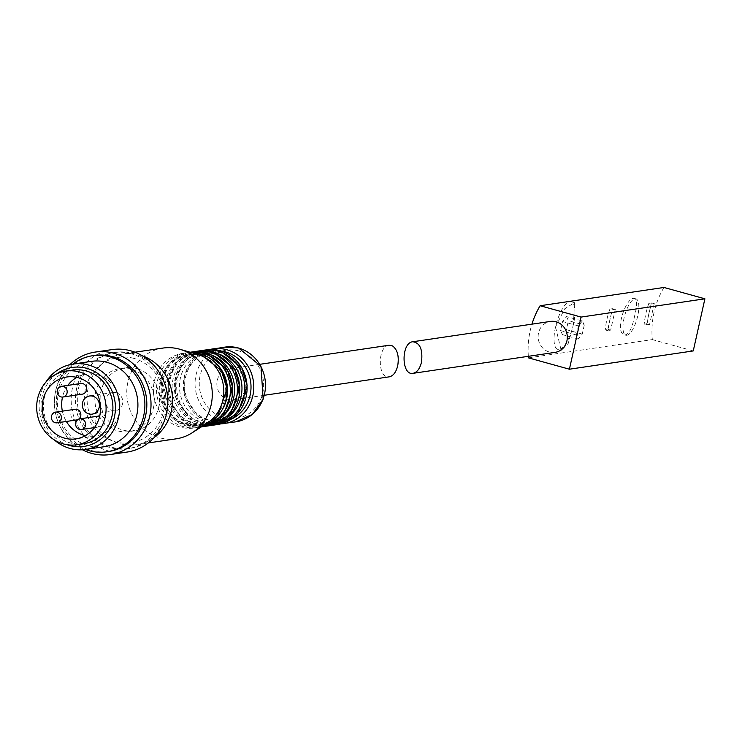 <?xml version="1.0" encoding="UTF-8"?>
<svg xmlns="http://www.w3.org/2000/svg" width="742" height="742" viewBox="0 0 742 742"><rect width="100%" height="100%" fill="white"/><g stroke="black" fill="none" stroke-linecap="round" stroke-linejoin="round"><path stroke-width="0.56" stroke-dasharray="3.71 2.78" d="M648.842 303.348L651.958 302.894A83.076 77.344 81.6 0 0 647.293 323.744L644.177 324.208A83.076 77.344 -98.4 0 1 648.842 303.348L651.142 303.988L654.259 303.524L651.958 302.894M609.896 309.099A83.076 77.344 -98.4 0 0 605.24 329.949L608.357 329.494A83.076 77.344 81.6 0 1 613.013 308.635L609.896 309.099L612.196 309.739L615.313 309.275L613.013 308.635M634.772 315.239C632.295 327.918 628.984 334.494 624.838 334.967C613.615 333.028 626.248 294.991 634.92 298.59C637.22 300.028 637.174 305.574 634.772 315.239M528.471 357.867L652.311 339.595A83.076 77.344 81.6 0 1 663.96 287.46M528.341 356.318A83.076 77.344 81.6 0 1 531.94 324.161M555.526 326.934L561.212 350.447L568.214 343.453L573.436 324.291L574.456 302.643L564.634 308.858L555.526 326.934A24.811 8.375 -74.5 0 1 571.108 301.697A24.811 8.375 -74.5 0 1 573.436 324.291A24.811 8.375 -74.5 0 1 557.854 349.528A24.811 8.375 -74.5 0 1 555.526 326.934M693.251 350.929L652.311 339.595M555.007 352.385A15.647 14.562 81.6 0 1 549.34 352.023A15.647 14.562 81.6 0 1 538.145 335.987A15.647 14.562 81.6 0 1 550.434 321.434M566.498 316.584L568.409 320.665L566.396 329.698L562.464 334.642L560.553 330.561L562.566 321.527L566.498 316.584L582.359 320.971L584.269 325.061L568.409 320.665M584.269 325.061L582.247 334.085L578.315 339.038L576.404 334.948L578.426 325.923L582.359 320.971M578.426 325.923L562.566 321.527M582.247 334.085L566.396 329.698M578.315 339.038L562.464 334.642M576.404 334.948L560.553 330.561M637.712 316.055A18.884 6.372 -74.5 0 1 626.814 335.301A18.884 6.372 -74.5 0 1 625.858 335.254A18.884 6.372 -74.5 0 1 624.755 315.359A18.884 6.372 -74.5 0 1 635.931 298.859A18.884 6.372 -74.5 0 1 637.712 316.055M615.313 309.275L610.647 330.125L607.531 330.589L612.196 309.739M607.531 330.589L605.24 329.949M610.647 330.125L608.357 329.494M654.259 303.524L649.593 324.384L647.293 323.744M649.593 324.384L646.477 324.838L644.177 324.208M646.477 324.838L651.142 303.988M234.815 369.201A15.647 14.562 -98.4 0 0 229.157 368.839A15.647 14.562 -98.4 0 0 217.035 386.443A15.647 14.562 -98.4 0 0 233.721 399.79A15.647 14.562 -98.4 0 0 246.019 385.237A15.647 14.562 -98.4 0 0 234.815 369.201M389.031 345.253C377.224 346.226 377.493 379.338 389.29 376.834M221.329 351.059A35.607 33.149 -98.4 0 0 204.838 353.322A35.607 33.149 -98.4 0 0 185.018 391.164A35.607 33.149 -98.4 0 0 214.93 421.679A35.607 33.149 -98.4 0 0 231.365 419.072M220.365 352.682A35.607 33.149 -98.4 0 0 215.551 351.745A35.607 33.149 -98.4 0 0 179.879 391.924A35.607 33.149 -98.4 0 0 225.642 420.093A35.607 33.149 -98.4 0 0 245.76 384.848A35.607 33.149 -98.4 0 0 220.365 352.682M218.111 353.758A35.607 33.149 -98.4 0 0 216.469 353.257A35.607 33.149 -98.4 0 0 198.318 353.693A35.607 33.149 -98.4 0 0 175.984 392.499A35.607 33.149 -98.4 0 0 208.576 423.2A35.607 33.149 -98.4 0 0 227.506 417.421M213 353.767A35.607 33.149 -98.4 0 0 205.515 352.635A35.607 33.149 -98.4 0 0 172.515 393.01A35.607 33.149 -98.4 0 0 215.764 422.142A35.607 33.149 -98.4 0 0 238.479 387.37A35.607 33.149 -98.4 0 0 213 353.767M212.351 355.427A35.607 33.149 -98.4 0 0 209.105 354.342A35.607 33.149 -98.4 0 0 191.427 354.63A35.607 33.149 -98.4 0 0 168.62 393.585A35.607 33.149 -98.4 0 0 201.703 424.294A35.607 33.149 -98.4 0 0 221.515 417.486M205.951 354.806A35.607 33.149 -98.4 0 0 197.966 353.665A35.607 33.149 -98.4 0 0 165.466 394.048A35.607 33.149 -98.4 0 0 208.252 423.33A35.607 33.149 -98.4 0 0 231.439 388.669A35.607 33.149 -98.4 0 0 205.951 354.806M216.339 363.636A35.607 33.149 -98.4 0 0 202.056 355.381A35.607 33.149 -98.4 0 0 186.316 355.121A35.607 33.149 -98.4 0 0 161.57 394.623A35.607 33.149 -98.4 0 0 196.676 425.296A35.607 33.149 -98.4 0 0 222.962 408.48M200.192 355.659A35.607 33.149 -98.4 0 0 190.193 354.555A35.607 33.149 -98.4 0 0 159.706 394.902A35.607 33.149 -98.4 0 0 200.544 424.73A35.607 33.149 -98.4 0 0 225.698 390.598A35.607 33.149 -98.4 0 0 200.192 355.659M196.76 354.147A37.759 35.152 -98.4 0 0 183.089 353.285A37.759 35.152 -98.4 0 0 153.826 395.774A37.759 35.152 -98.4 0 0 194.116 427.995A37.759 35.152 -98.4 0 0 207.259 423.023M162.823 348.091A45.856 42.693 -98.4 0 0 127.29 399.688A45.856 42.693 -98.4 0 0 176.216 438.819M142.445 355.863A45.856 42.693 -98.4 0 0 139.7 355.001A45.856 42.693 -98.4 0 0 123.107 353.953A45.856 42.693 -98.4 0 0 87.565 405.549A45.856 42.693 -98.4 0 0 136.491 444.681A45.856 42.693 -98.4 0 0 154.457 437.261M136.676 368.561A31.823 29.634 -98.4 0 0 125.148 367.828A31.823 29.634 -98.4 0 0 100.485 403.639A31.823 29.634 -98.4 0 0 134.441 430.805A31.823 29.634 -98.4 0 0 159.456 401.19A31.823 29.634 -98.4 0 0 136.676 368.561M131.417 369.33A31.823 29.634 -98.4 0 0 119.898 368.607A31.823 29.634 -98.4 0 0 95.226 404.418A31.823 29.634 -98.4 0 0 129.191 431.575A31.823 29.634 -98.4 0 0 154.197 401.96A31.823 29.634 -98.4 0 0 131.417 369.33M133.866 358.386A43.157 40.179 -98.4 0 0 85.97 411.55A43.157 40.179 -98.4 0 0 153.789 430.341A43.157 40.179 -98.4 0 0 133.866 358.386M163.129 379.681A48.545 45.197 -98.4 0 0 133.078 353.461A48.545 45.197 -98.4 0 0 115.502 352.348A48.545 45.197 -98.4 0 0 77.873 406.978A48.545 45.197 -98.4 0 0 129.683 448.409A48.545 45.197 -98.4 0 0 167.377 408.49M131.13 353.748A48.545 45.197 -98.4 0 0 113.563 352.635A48.545 45.197 -98.4 0 0 75.925 407.265A48.545 45.197 -98.4 0 0 127.735 448.697A48.545 45.197 -98.4 0 0 165.893 403.518A48.545 45.197 -98.4 0 0 131.13 353.748M111.921 349.612A51.782 48.211 -98.4 0 0 71.779 407.877A51.782 48.211 -98.4 0 0 127.04 452.073M69.896 364.674A51.782 48.211 -98.4 0 0 82.455 449.782M94.475 355.455A48.545 45.197 -98.4 0 0 56.846 410.085A48.545 45.197 -98.4 0 0 108.647 451.507M72.827 364.099A48.545 45.197 -98.4 0 0 54.899 410.372A48.545 45.197 -98.4 0 0 85.432 449.485M91.368 361.363A43.157 40.179 -98.4 0 0 57.922 409.927A43.157 40.179 -98.4 0 0 103.973 446.749M45.781 382.278A43.157 40.179 -98.4 0 0 54.287 439.895M56.624 373.977A39.92 37.165 -98.4 0 0 41.431 412.357A39.92 37.165 -98.4 0 0 67.058 444.708M72.762 370.11A37.221 34.651 -98.4 0 0 43.917 411.986A37.221 34.651 -98.4 0 0 83.633 443.753M116.206 392.75A9.173 8.542 -98.4 0 0 112.886 392.546A9.173 8.542 -98.4 0 0 105.772 402.86A9.173 8.542 -98.4 0 0 115.557 410.688A9.173 8.542 -98.4 0 0 122.764 402.155A9.173 8.542 -98.4 0 0 116.206 392.75M85.413 435.628A31.285 29.133 -98.4 0 0 95.421 436.018A31.285 29.133 -98.4 0 0 120.009 406.904A31.285 29.133 -98.4 0 0 97.61 374.831A31.285 29.133 -98.4 0 0 86.285 374.107A31.285 29.133 -98.4 0 0 76.816 377.372M67.81 385.395A31.285 29.133 -98.4 0 0 62.504 397.063M62.356 411.151A31.285 29.133 -98.4 0 0 66.344 421.465M99.298 415.984A5.398 5.018 -98.4 0 0 98.918 426.529A5.398 5.018 -98.4 0 0 105.114 421.642A5.398 5.018 -98.4 0 0 99.734 415.937M80.841 383.466A5.398 5.018 -98.4 0 0 80.461 394.021A5.398 5.018 -98.4 0 0 82.418 394.141M75.072 409.278A5.398 5.018 -98.4 0 0 74.692 419.824A5.398 5.018 -98.4 0 0 76.649 419.944M238.896 350.957A34.522 32.147 -98.4 0 0 200.59 393.483A34.522 32.147 -98.4 0 0 254.84 408.517A34.522 32.147 -98.4 0 0 238.896 350.957M224.761 347.135A37.759 35.152 -98.4 0 0 195.489 389.624A37.759 35.152 -98.4 0 0 235.78 421.846M220.717 423.895L198.133 416.54L184.572 395.783L184.823 374.32L193.514 359.109L209.754 349.528A37.759 35.152 -98.4 0 0 183.812 391.349A37.759 35.152 -98.4 0 0 220.736 423.886M206.378 349.844A37.759 35.152 -98.4 0 0 177.106 392.332A37.759 35.152 -98.4 0 0 217.406 424.554M201.546 350.66A37.759 35.152 -98.4 0 0 174.778 392.676A37.759 35.152 -98.4 0 0 212.546 425.175L189.442 418.145L175.529 397.118L175.789 375.656L184.48 360.445L201.546 350.66M199.014 350.929A37.759 35.152 -98.4 0 0 169.751 393.418A37.759 35.152 -98.4 0 0 210.042 425.639M194.339 351.708A37.759 35.152 -98.4 0 0 167.414 393.761A37.759 35.152 -98.4 0 0 205.339 426.251L182.142 419.276L168.174 398.204L168.425 376.741L177.115 361.53L194.339 351.708M191.965 351.977A37.759 35.152 -98.4 0 0 162.702 394.456A37.759 35.152 -98.4 0 0 202.993 426.687M190.175 352.246A37.759 35.152 -98.4 0 0 189.637 352.32A37.759 35.152 -98.4 0 0 160.365 394.809A37.759 35.152 -98.4 0 0 200.655 427.03A37.759 35.152 -98.4 0 0 201.193 426.947L176.095 421.048L161.125 399.242L161.376 377.78L170.066 362.569L190.165 352.237M183.089 353.285L190.963 352.469A37.759 35.152 -98.4 0 0 186.205 352.821A37.759 35.152 -98.4 0 0 156.942 395.31A37.759 35.152 -98.4 0 0 197.233 427.531A37.759 35.152 -98.4 0 0 201.889 426.492L194.116 427.995M574.456 302.625L571.108 301.697M561.212 350.456L557.854 349.528M635.931 298.859L634.92 298.581M625.858 335.254L624.838 334.976M259.848 364.313L229.157 368.839M264.412 395.263L233.721 399.79M215.551 351.745L204.838 353.322M225.642 420.093L214.93 421.679M205.515 352.635L198.318 353.693M215.764 422.142L208.576 423.2M197.966 353.665L191.427 354.63M208.252 423.33L201.703 424.294M190.193 354.555L186.316 355.121M200.544 424.73L196.676 425.296M134.951 352.209L123.107 353.953M148.344 442.928L136.491 444.681M125.148 367.828L119.898 368.607M134.441 430.805L129.191 431.575M115.502 352.348L113.563 352.635M129.683 448.409L127.735 448.697M112.886 392.546L89.513 395.987M115.557 410.688L92.194 414.138M86.285 374.107L66.817 376.982M95.421 436.018L75.953 438.884M94.429 427.605L100.866 426.659"/><path stroke-width="1.11" d="M531.94 324.161A83.076 77.344 81.6 0 1 540.12 305.732L581.06 317.075L569.411 369.21L528.471 357.867A83.076 77.344 81.6 0 1 528.341 356.318M540.12 305.732L663.96 287.46L704.9 298.803L693.251 350.929L569.411 369.21M581.06 317.075L704.9 298.803M412.784 341.747L550.434 321.434A15.647 14.562 81.6 0 1 566.916 340.838A15.647 14.562 81.6 0 1 555.007 352.385L413.044 373.328C401.255 375.832 400.977 342.721 412.784 341.747C420.074 342.823 422.968 349.677 421.465 362.3C419.824 368.737 417.023 372.419 413.044 373.328M264.412 395.263L389.29 376.834C393.26 375.925 396.07 372.243 397.703 365.806C399.233 356.355 397.517 349.723 392.537 345.92L389.031 345.253L259.848 364.313M231.365 419.072A35.607 33.149 -98.4 0 0 250.87 383.744A35.607 33.149 -98.4 0 0 225.503 351.921A35.607 33.149 -98.4 0 0 221.329 351.059M227.506 417.421A35.607 33.149 -98.4 0 0 241.567 382.826A35.607 33.149 -98.4 0 0 218.111 353.758M221.515 417.486A35.607 33.149 -98.4 0 0 234.203 383.911A35.607 33.149 -98.4 0 0 212.351 355.427M222.962 408.48A35.607 33.149 -98.4 0 0 216.339 363.636M148.344 442.928L176.216 438.819A45.856 42.693 -98.4 0 0 192.178 432.781L207.259 423.023A37.759 35.152 -98.4 0 0 223.379 385.506A37.759 35.152 -98.4 0 0 197.112 354.249A37.759 35.152 -98.4 0 0 196.76 354.147M192.178 432.781A45.856 42.693 -98.4 0 0 211.758 387.222A45.856 42.693 -98.4 0 0 179.852 349.259A45.856 42.693 -98.4 0 0 179.425 349.139A45.856 42.693 -98.4 0 0 162.823 348.091L134.951 352.209M154.457 437.261A45.856 42.693 -98.4 0 0 172.033 393.084A45.856 42.693 -98.4 0 0 142.445 355.863M167.377 408.49A48.545 45.197 -98.4 0 0 163.129 379.681M82.455 449.782A51.782 48.211 -98.4 0 0 110.289 454.54L127.04 452.073A51.782 48.211 -98.4 0 0 167.738 403.889A51.782 48.211 -98.4 0 0 130.666 350.79A51.782 48.211 -98.4 0 0 111.921 349.612L95.171 352.079A51.782 48.211 -98.4 0 0 69.896 364.674M110.289 454.54A51.782 48.211 -98.4 0 0 150.988 406.356A51.782 48.211 -98.4 0 0 113.916 353.266A51.782 48.211 -98.4 0 0 95.171 352.079M85.432 449.485A48.545 45.197 -98.4 0 0 106.709 451.795L108.647 451.507A48.545 45.197 -98.4 0 0 146.805 406.338A48.545 45.197 -98.4 0 0 112.051 356.559A48.545 45.197 -98.4 0 0 94.475 355.455L92.527 355.743A48.545 45.197 -98.4 0 0 72.827 364.099M106.709 451.795A48.545 45.197 -98.4 0 0 144.857 406.625A48.545 45.197 -98.4 0 0 110.104 356.846A48.545 45.197 -98.4 0 0 92.527 355.743M54.287 439.895A43.157 40.179 -98.4 0 0 85.664 449.448L103.973 446.749A43.157 40.179 -98.4 0 0 137.882 406.597A43.157 40.179 -98.4 0 0 106.996 362.356A43.157 40.179 -98.4 0 0 91.368 361.363L73.068 364.062A43.157 40.179 -98.4 0 0 45.781 382.278M85.664 449.448A43.157 40.179 -98.4 0 0 119.583 409.296A43.157 40.179 -98.4 0 0 88.688 365.055A43.157 40.179 -98.4 0 0 73.068 364.062M67.058 444.708A39.92 37.165 -98.4 0 0 114.092 418.312A39.92 37.165 -98.4 0 0 86.823 368.357A39.92 37.165 -98.4 0 0 56.624 373.977M76.816 444.755L83.633 443.753A37.221 34.651 -98.4 0 0 112.886 409.12A37.221 34.651 -98.4 0 0 86.239 370.963A37.221 34.651 -98.4 0 0 72.762 370.11L65.945 371.111A37.221 34.651 -98.4 0 0 37.1 412.997A37.221 34.651 -98.4 0 0 76.816 444.755A37.221 34.651 -98.4 0 0 106.069 410.122A37.221 34.651 -98.4 0 0 79.422 371.965A37.221 34.651 -98.4 0 0 65.945 371.111M78.142 377.697A31.285 29.133 -98.4 0 0 66.817 376.982A31.285 29.133 -98.4 0 0 42.563 412.19A31.285 29.133 -98.4 0 0 75.953 438.884A31.285 29.133 -98.4 0 0 100.541 409.779A31.285 29.133 -98.4 0 0 78.142 377.697M92.833 396.2A9.173 8.542 -98.4 0 0 89.513 395.987A9.173 8.542 -98.4 0 0 82.408 406.31A9.173 8.542 -98.4 0 0 92.194 414.138A9.173 8.542 -98.4 0 0 99.4 405.605A9.173 8.542 -98.4 0 0 92.833 396.2M76.816 377.372A31.285 29.133 -98.4 0 0 67.81 385.395M62.504 397.063A31.285 29.133 -98.4 0 0 62.356 411.151M66.344 421.465A31.285 29.133 -98.4 0 0 85.413 435.628M99.734 415.937A5.398 5.018 -98.4 0 0 99.298 415.984L79.821 418.859A5.398 5.018 81.6 0 1 85.58 423.459A5.398 5.018 81.6 0 1 79.45 429.405A5.398 5.018 81.6 0 1 79.821 418.859M62.94 397.016L82.418 394.141A5.398 5.018 -98.4 0 0 82.789 383.595A5.398 5.018 -98.4 0 0 80.841 383.466L61.373 386.341A5.398 5.018 81.6 0 1 67.123 390.941A5.398 5.018 81.6 0 1 60.992 396.896A5.398 5.018 81.6 0 1 61.373 386.341M78.457 419.276A5.398 5.018 -98.4 0 0 75.072 409.278L55.604 412.144A5.398 5.018 81.6 0 1 61.354 416.754A5.398 5.018 81.6 0 1 55.223 422.699A5.398 5.018 81.6 0 1 55.604 412.144M57.171 422.819L76.649 419.944A5.398 5.018 -98.4 0 0 78.012 419.527M238.432 347.998A37.759 35.152 -98.4 0 0 224.761 347.135L238.59 348.007L260.989 366.307L263.16 399.196L252.354 414.426L235.78 421.846A37.759 35.152 -98.4 0 0 265.46 386.712A37.759 35.152 -98.4 0 0 238.432 347.998M220.736 423.886A37.759 35.152 -98.4 0 0 224.103 423.571A37.759 35.152 -98.4 0 0 253.773 388.437A37.759 35.152 -98.4 0 0 226.746 349.723A37.759 35.152 -98.4 0 0 213.075 348.861A37.759 35.152 -98.4 0 0 209.763 349.528L224.761 347.135M220.049 350.706A37.759 35.152 -98.4 0 0 206.378 349.844L220.161 350.716L241.957 367.976L247.197 385.831L237.792 413.405L217.406 424.554A37.759 35.152 -98.4 0 0 247.077 389.42A37.759 35.152 -98.4 0 0 220.049 350.706M217.406 424.554L212.527 425.175A37.759 35.152 -98.4 0 0 215.069 424.906A37.759 35.152 -98.4 0 0 244.739 389.763A37.759 35.152 -98.4 0 0 217.712 351.049A37.759 35.152 -98.4 0 0 204.041 350.187A37.759 35.152 -98.4 0 0 201.546 350.66L206.378 349.844M212.685 351.791A37.759 35.152 -98.4 0 0 199.014 350.929L212.796 351.801L234.593 369.062L239.833 386.916L230.437 414.49L210.042 425.639A37.759 35.152 -98.4 0 0 239.722 390.505A37.759 35.152 -98.4 0 0 212.685 351.791M210.042 425.639L205.33 426.251A37.759 35.152 -98.4 0 0 207.704 425.991A37.759 35.152 -98.4 0 0 237.384 390.858A37.759 35.152 -98.4 0 0 210.348 352.144A37.759 35.152 -98.4 0 0 196.686 351.281A37.759 35.152 -98.4 0 0 194.339 351.708L199.014 350.929M205.636 352.84A37.759 35.152 -98.4 0 0 191.965 351.977L205.747 352.84L227.544 370.11L232.784 387.955L223.388 415.529L202.993 426.687A37.759 35.152 -98.4 0 0 232.673 391.553A37.759 35.152 -98.4 0 0 205.636 352.84M202.993 426.687L201.184 426.947A37.759 35.152 -98.4 0 0 230.345 391.6A37.759 35.152 -98.4 0 0 203.299 353.183A37.759 35.152 -98.4 0 0 190.175 352.246M199.876 353.684A37.759 35.152 -98.4 0 0 190.972 352.469L199.988 353.693L221.784 370.954L227.024 388.808L217.629 416.373L201.889 426.502A37.759 35.152 -98.4 0 0 226.913 389.838A37.759 35.152 -98.4 0 0 199.876 353.684M235.78 421.846L220.717 423.895M191.965 351.977L190.165 352.237M197.112 354.249L179.852 349.259M81.397 429.535L94.429 427.605"/></g></svg>
